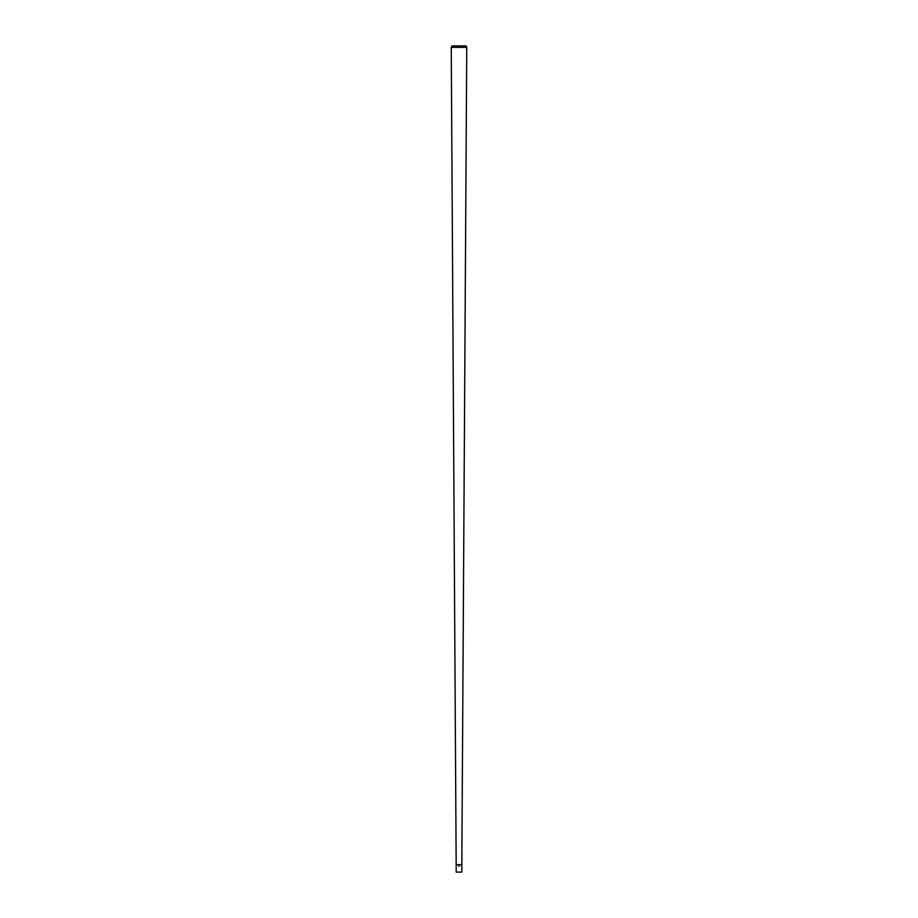 <?xml version="1.0" encoding="UTF-8"?>
<svg xmlns="http://www.w3.org/2000/svg" width="918" height="918" viewBox="0 0 918 918"><rect width="100%" height="100%" fill="white"/><g stroke="black" fill="none" stroke-linecap="round" stroke-linejoin="round"><path stroke-width="1.38" d="M456.085 850.022L456.177 864.653L459 864.653L456.177 864.653L456.177 872.1L461.823 872.1L461.926 849.988M459 864.653L461.823 864.653L459 864.653M451.254 47.392L451.943 45.9L466.057 45.9L466.746 47.392L451.254 47.392L456.074 849.563M458.69 866.11L459.31 866.179L458.69 866.11M458.633 866.11L459.367 866.19L458.633 866.11M461.915 849.529L466.746 47.392"/></g></svg>
